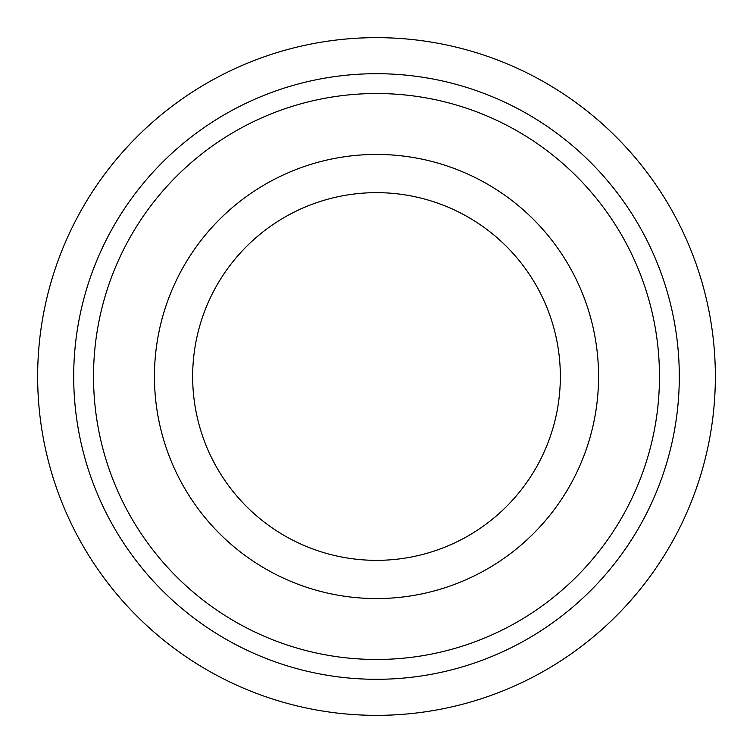 <?xml version="1.0" encoding="UTF-8"?>
<svg xmlns="http://www.w3.org/2000/svg" width="753" height="753" viewBox="0 0 753 753"><rect width="100%" height="100%" fill="white"/><g stroke="black" fill="none" stroke-linecap="round" stroke-linejoin="round"><path stroke-width="1.13" d="M560.345 376.5A183.845 183.845 0 0 1 376.5 560.345A183.845 183.845 0 0 1 192.655 376.5A183.845 183.845 0 0 1 376.5 192.655A183.845 183.845 0 0 1 560.345 376.5M376.5 37.65A338.85 338.85 0 0 1 715.35 376.5A338.85 338.85 0 0 1 376.5 715.35A338.85 338.85 0 0 1 37.65 376.5A338.85 338.85 0 0 1 376.5 37.65M376.5 73.7A302.8 302.8 0 0 1 679.3 376.5A302.8 302.8 0 0 1 376.5 679.3A302.8 302.8 0 0 1 73.7 376.5A302.8 302.8 0 0 1 376.5 73.7M376.5 93.523A282.977 282.977 0 0 1 659.477 376.5A282.977 282.977 0 0 1 376.5 659.477A282.977 282.977 0 0 1 93.523 376.5A282.977 282.977 0 0 1 376.5 93.523M376.5 154.44A222.06 222.06 0 0 1 598.56 376.5A222.06 222.06 0 0 1 376.5 598.56A222.06 222.06 0 0 1 154.44 376.5A222.06 222.06 0 0 1 376.5 154.44M376.5 560.345A183.845 183.845 0 0 1 192.655 376.5A183.845 183.845 0 0 1 376.5 192.655"/></g></svg>
